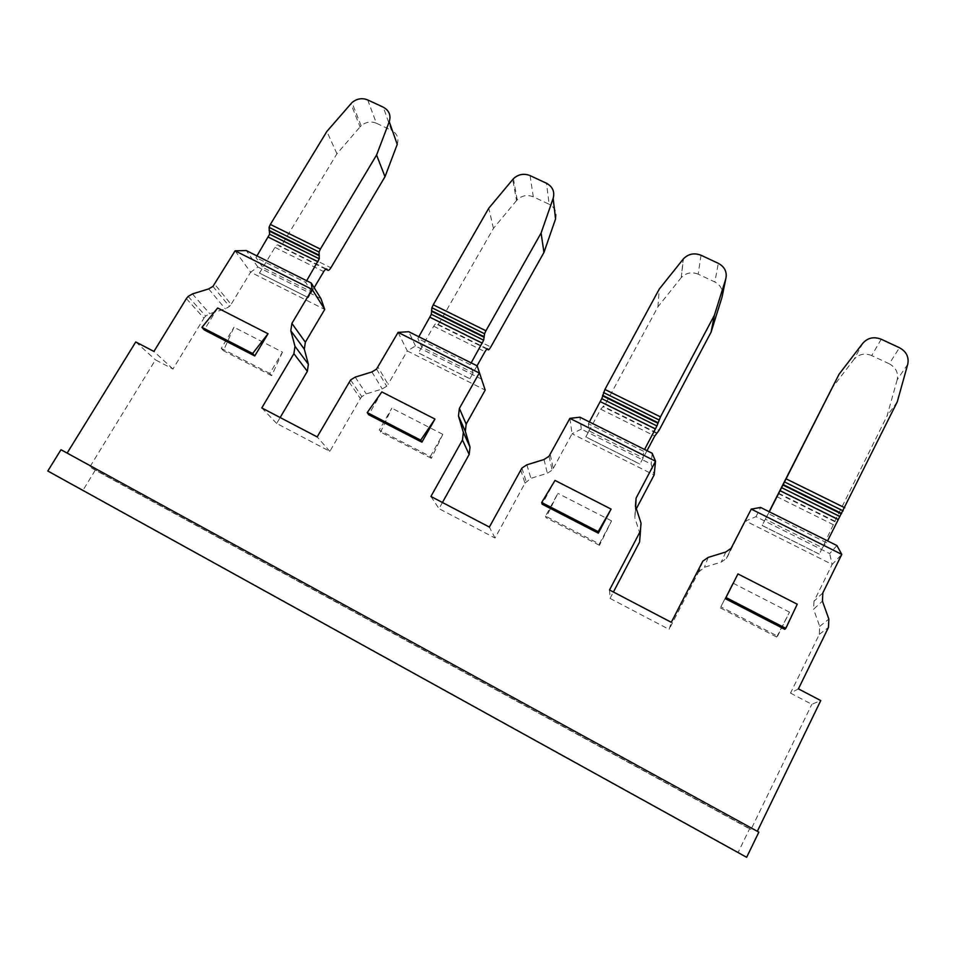 <?xml version="1.0" encoding="UTF-8"?>
<svg xmlns="http://www.w3.org/2000/svg" width="956" height="956" viewBox="0 0 956 956"><rect width="100%" height="100%" fill="white"/><g stroke="black" fill="none" stroke-linecap="round" stroke-linejoin="round"><path stroke-width="0.72" stroke-dasharray="4.78 3.58" d="M609.522 589.971L610.059 598.408L613.417 592.015M610.059 598.408L669.128 629.407L671.303 622.32M701.907 562.642L698.418 572.274L669.128 629.407M698.418 572.274L704.405 567.278L721.29 562.08L726.393 558.495L732.057 546.796M751.261 509.106L727.265 557.097M836.93 545.565L829.688 553.596L756.005 516.67L745.656 520.996L832.138 564.458L841.782 554.408M822.841 592.863L813.986 601.276L832.138 564.458L829.688 553.596M813.986 601.276L813.58 609.211L822.435 601.145M798.415 688.87L790.516 693.112L819.292 634.378L819.698 626.383L813.58 609.211M790.516 693.112L811.835 704.297L820.762 700.569M186.372 298.607L203.939 318.169L172.952 369.016L155.47 359.85L89.876 466.91L751.034 829.366L811.835 704.297M203.939 318.169L205.648 316.066L209.734 313.676L225.329 308.86L229.428 306.458L231.101 304.367L214.694 284.243M235.104 250.831L250.615 272.197L231.101 304.367M320.941 298.631L257.857 267.011L250.615 272.197L324.717 309.433M349.095 381.946L360.376 398.556L329.868 451.363L276.678 423.448L280.156 417.533M360.376 398.556L361.81 396.644L366.244 393.908L382.245 388.973L386.678 386.224L388.088 384.336L378.014 367.128M398.09 332.389L407.292 350.936L388.088 384.336M481.812 379.257L415.478 346L407.292 350.936L485.194 390.096M520.685 469.826L524.987 483.15L495.029 538.049L439.019 508.652L442.437 502.498M524.987 483.15L530.915 478.335L547.346 473.268L552.126 470.125L553.249 468.464L550.214 454.506M569.884 418.358L572.082 433.761L553.249 468.464M581.308 429.113L572.082 433.761L654.119 474.989L651.167 464.126L581.308 429.113L579.934 417.21M635.668 506.74L635.489 510.349L636.326 508.759M635.489 510.349L634.844 517.949L635.429 506.023M640.221 534.368L634.844 517.949M282.462 352.107L271.695 375.684L269.783 373.461L282.462 352.107L234.005 327.251L223.417 350.709L221.266 348.366L234.005 327.251M269.783 373.461L221.266 348.366M430.308 456.502L442.783 434.323L431.371 458.33L430.308 456.502L379.257 430.092L391.805 408.176L380.596 432.052L379.257 430.092M442.783 434.323L391.805 408.176M599.34 543.952L611.565 520.877L599.472 545.326L599.34 543.952L545.565 516.132L557.874 493.344L545.995 517.65L545.565 516.132M611.565 520.877L557.874 493.344M777.587 636.158L789.501 612.139L776.666 637.031L777.587 636.158L720.848 606.809L732.87 583.088L720.848 606.809M789.501 612.139L732.87 583.088M751.034 829.366L749.576 828.852L738.163 852.298L83.029 490.189L95.301 470.137L749.576 828.852M95.301 470.137L89.876 466.91M746.648 857.305L738.163 852.298M83.029 490.189L47.8 471.009M430.917 496.463L439.019 508.652M495.029 538.049L489.364 527.067M758.849 832.138L67.135 453.084M60.981 449.714L67.004 453.299M217.645 307.999L204.297 329.94M381.838 391.912L368.717 414.737M555.018 480.426L542.16 504.182M797.232 604.216L784.792 629.335M701.023 255.252L698.191 274.169L714.849 281.984L718.315 263.318M698.191 274.169C691.678 271.624 686.038 272.771 681.258 277.61L683.158 259.196M721.995 297.292C723.525 290.6 721.147 285.497 714.849 281.984M589.374 421.919L588.406 423.699L589.075 430.821L600.75 409.204L605.542 403.838L657.931 306.816L680.959 277.969M657.931 306.816L659.27 289.047M646.997 450.694L643.173 457.912L643.603 451.28L644.559 449.475M643.161 457.96L639.911 464.114L585.801 436.952L589.075 430.869L643.161 457.96L639.911 464.114M589.075 430.869L585.789 436.892L639.911 464.066M643.603 451.28L588.406 423.699M652.159 453.275L651.167 464.126M599.472 545.326L545.995 517.65M276.678 423.448L261.789 407.925M329.868 451.363L317.165 436.916M530.078 175.605L533.293 196.828L549.138 204.261L546.497 183.253M533.293 196.828C527.318 194.474 521.964 195.466 517.208 199.804L516.539 200.557L512.727 179.465M555.567 218.924C557.24 212.495 555.101 207.607 549.138 204.261M418.836 336.739L417.856 338.448L421.787 347.04L433.701 326.235C435.183 323.821 436.187 322.973 436.713 323.69L436.976 324.335C437.501 325.04 438.505 324.204 439.963 321.802L493.439 228.388L516.539 200.557M493.439 228.388L488.767 208.229M477.044 365.813L473.136 372.756L470.185 364.606L471.165 362.874M473.16 372.816L469.826 378.731L418.465 352.943L421.811 347.1L473.16 372.816L469.826 378.731M421.811 347.1L418.441 352.884L469.802 378.672M470.185 364.606L417.856 338.448M415.478 346L408.714 331.696M431.371 458.33L380.596 432.052M397.23 144.38C399.046 138.19 397.122 133.493 391.458 130.303L383.308 107.203M367.713 99.938L376.365 123.228L391.458 130.303M376.365 123.228C370.904 121.042 365.825 121.902 361.141 125.798L360.077 126.885L350.852 103.738M259.446 273.069L308.31 297.651L259.446 273.069L274.969 247.401C276.499 245.095 277.694 244.366 278.531 245.226L279.009 245.967C279.857 246.815 281.028 246.098 282.546 243.816L336.942 153.761L360.077 126.885M336.942 153.761L326.856 131.462M314.154 287.696L308.274 297.579M259.494 273.141L262.9 267.501L311.704 291.95L308.31 297.651M256.961 255.897L255.969 257.546L262.9 267.501M311.704 291.95L305.669 282.379L255.969 257.546M305.669 282.379L306.661 280.717M257.857 267.011L246.254 250.556M271.695 375.684L223.417 350.709M135.764 341.949L155.47 359.85M172.952 369.016L153.928 351.45M881.229 339.237L871.705 355.56L889.247 363.782L899.465 347.733M871.705 355.56C864.642 352.812 858.727 354.102 853.959 359.42L862.814 343.252M907.746 364.272L897.182 379.771C898.544 372.804 895.892 367.474 889.247 363.782M831.039 389.367L853.959 359.42M897.182 379.771L887.013 416.051L836.357 518.2L822.447 547.704L827.573 540.893M897.254 401.867L887.013 416.051M769.305 511.783L765.386 519.12L769.15 511.699M822.423 547.74L819.244 554.145L762.159 525.489L765.362 519.156L822.423 547.74L819.244 554.145M765.362 519.156L762.183 525.453L819.268 554.11M826.653 542.769L768.361 513.635M756.005 516.67L760.641 507.457M776.666 637.031L720.274 607.837M605.542 403.838L659.054 430.355M656.437 433.199L603.176 406.778M656.76 432.829L603.14 406.24M600.75 409.204L654.764 436.032M526.875 464.807L530.915 478.335M544.036 459.525L547.346 473.268M640.472 530.962L641.046 523.135M439.963 321.802L490.798 346.992M486.891 349.095L436.976 324.335M487.345 348.797L436.713 323.69M433.701 326.235L484.979 351.712M355.214 377.106L366.244 393.908M371.908 371.956L382.245 388.973M282.546 243.816L330.895 267.764M325.829 269.198L279.009 245.967M326.402 268.971L278.531 245.226M274.969 247.401L323.714 271.612M192.419 293.934L209.734 313.676M208.671 288.915L225.329 308.86M779.929 490.249L836.357 518.2M834.899 521.737L778.28 493.655M835.221 521.343L778.495 493.212M776.786 496.63L833.752 524.916M708.157 557.42L704.405 567.278M725.807 551.994L721.29 562.08M819.698 626.383L828.864 619.094M819.292 634.378L828.458 627.459M681.258 277.61L683.456 258.825M521.904 468.07L526.147 481.466M549.031 456.239L552.126 470.125M517.208 199.804L513.432 178.7M350.589 379.962L361.81 396.644M376.545 369.088L386.678 386.224M361.141 125.798L351.939 102.615M188.153 296.42L205.648 316.066M212.937 286.406L229.428 306.458M702.827 561.148L699.314 570.84M731.149 548.254L726.393 558.495"/><path stroke-width="1.43" d="M613.417 592.015L639.588 542.04L640.377 531.13L609.522 589.971L671.303 622.32L702.827 561.148L708.157 557.42L725.807 551.994L731.149 548.254L751.261 509.106L841.782 554.408L822.841 592.863L822.435 601.145L828.864 619.094L828.458 627.459L798.415 688.87L820.762 700.569L757.331 831.302M305.346 342.188L324.717 309.433L312.146 289.381L291.891 323.415L305.346 342.188L304.319 349.191L290.803 330.692L294.986 346.335L293.898 353.684L261.789 407.925L317.165 436.916L350.589 379.962L355.214 377.106L371.908 371.956L376.545 369.088L398.09 332.389L479.267 373.007L459.37 408.415L466.17 424.106L485.194 390.096L477.187 365.885L485.194 390.096M280.156 417.533L307.354 371.31L308.382 364.248L304.319 349.191M466.17 424.106L465.333 431.395L458.486 416.003L463.349 432.351L462.465 440.011L430.917 496.463L489.364 527.067L521.904 468.07L526.875 464.807L544.036 459.525L549.031 456.239L569.884 418.358L655.553 461.222L636.098 498.088L635.668 506.74M442.437 502.498L469.169 454.47L470.017 447.109L465.333 431.395M636.326 508.759L654.119 474.989L655.553 461.222L652.159 453.275L579.934 417.21L569.884 418.358M640.472 530.962L639.588 542.04M47.8 471.009L746.648 857.305L758.849 832.138L60.981 449.714L47.8 471.009M636.098 498.088L635.429 506.023L641.046 523.135L640.377 531.13M458.486 416.003L459.37 408.415M290.803 330.692L291.891 323.415M67.135 453.084L135.764 341.949L153.928 351.45L186.372 298.607L188.153 296.42L192.419 293.934L208.671 288.915L212.937 286.406L235.104 250.831L312.146 289.381L311.238 283.012L320.941 298.631L324.717 309.433M252.647 353.505L268.027 333.752L217.645 307.999L201.931 327.358L204.297 329.94L254.75 355.955L252.647 353.505L201.931 327.358M268.027 333.752L254.75 355.955M434.956 419.063L381.838 391.912L367.235 412.586L420.736 440.166L434.956 419.063L421.907 442.174L368.717 414.737L367.235 412.586M611.099 509.094L555.018 480.426L541.682 502.509L598.181 531.644L611.099 509.094L598.325 533.161L542.16 504.182L541.682 502.509M725.389 598.695L784.792 629.335L785.808 628.367L797.232 604.216L737.948 573.923L725.389 598.695L737.948 573.923M725.735 279.128L721.995 297.292L711.073 332.162L714.419 315.193L725.735 279.128C727.325 272.197 724.839 266.927 718.315 263.318L701.023 255.252C694.259 252.635 688.404 253.818 683.456 258.825L659.27 289.047L604.921 389.462L601.778 398.652L589.374 421.919M711.073 332.162L659.054 430.355L654.764 436.032L646.997 450.694M644.559 449.475L656.915 425.946L660.477 416.876L604.921 389.462M714.419 315.193L660.477 416.876M598.325 533.161L598.181 531.644M553.154 198.382L555.567 218.924L543.952 252.468L541.096 233.025L553.154 198.382C554.898 191.738 552.676 186.683 546.497 183.253L530.078 175.605C523.9 173.179 518.355 174.207 513.432 178.7L488.767 208.229L433.259 304.785L431.897 307.76L431.371 314.309L418.836 336.739M543.952 252.468L490.798 346.992C489.353 349.418 488.42 350.302 488.002 349.645L487.811 349.024C487.381 348.366 486.449 349.263 484.979 351.712L477.044 365.813M471.165 362.874L483.664 340.193L484.537 333.764L485.923 330.764L433.259 304.785M541.096 233.025L485.923 330.764M477.187 365.885L408.714 331.696L398.09 332.389M421.907 442.174L420.736 440.166M383.308 107.203C389.164 110.478 391.147 115.318 389.259 121.711L376.568 155.039L320.356 249.086L270.357 224.421L326.856 131.462L351.939 102.615C356.803 98.588 362.061 97.691 367.713 99.938L383.308 107.203M389.259 121.711L397.23 144.38L385.017 176.693L330.895 267.764C329.402 270.094 328.278 270.847 327.526 270.046L327.119 269.329C326.366 268.517 325.231 269.269 323.714 271.612L314.154 287.696M376.568 155.039L385.017 176.693M306.661 280.717L319.268 258.825L319.065 252.037L320.356 249.086M270.357 224.421L269.078 227.361L269.604 234.244L256.961 255.897M311.238 283.012L246.254 250.556L235.104 250.831M827.573 540.893L897.254 401.867L907.746 364.272C909.144 357.054 906.384 351.545 899.465 347.733L881.229 339.237C873.892 336.404 867.749 337.743 862.814 343.252L839.045 374.274L769.15 511.699M844.769 507.779L786.083 478.837L769.305 511.783M786.083 478.837L839.045 374.274M841.782 554.408L836.93 545.565L760.641 507.457L751.261 509.106M785.808 628.367L726.034 597.548M602.603 395.294L657.967 422.671M602.627 395.88L657.919 423.221M655.434 428.969L600.32 401.663M488.002 349.645L486.891 349.095M431.491 310.712L483.999 336.667M431.765 311.393L484.202 337.313M482.278 343.168L430.009 317.273M470.017 447.109L463.349 432.351M469.169 454.47L462.465 440.011M327.526 270.046L325.829 269.198M327.119 269.329L326.402 268.971M317.978 261.765L268.337 237.16M269.592 231.209L319.376 255.826M269.09 230.42L318.945 255.073M308.382 364.248L294.986 346.335M307.354 371.31L293.898 353.684M783.143 484.561L841.627 513.468M782.892 485.015L841.28 513.886M838.173 519.526L779.988 490.691M603.463 392.498L658.983 419.923M656.915 425.946L601.778 398.652M431.897 307.76L484.537 333.764M483.664 340.193L431.371 314.309M319.268 258.825L269.604 234.244M269.078 227.361L319.065 252.037M784.506 481.92L843.156 510.886M839.762 516.443L781.542 487.632"/></g></svg>
